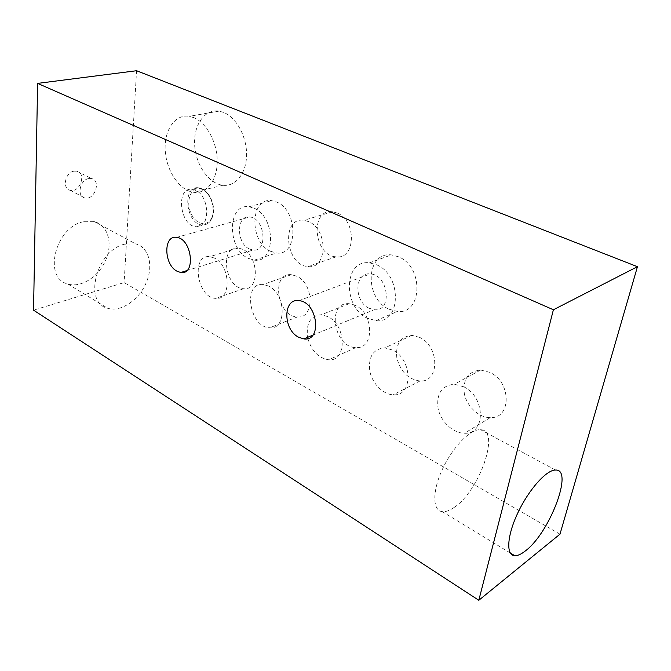 <?xml version="1.0" encoding="UTF-8"?>
<svg xmlns="http://www.w3.org/2000/svg" width="671" height="671" viewBox="0 0 671 671"><rect width="100%" height="100%" fill="white"/><g stroke="black" fill="none" stroke-linecap="round" stroke-linejoin="round"><path stroke-width="0.5" stroke-dasharray="3.35 2.52" d="M88.673 178.57C79.782 179.945 76.544 196.544 84.823 197.945C94.494 200.746 101.589 180.356 91.524 178.561L88.673 178.57M73.936 171.155C65.053 172.455 61.925 188.87 70.212 190.312C79.908 193.156 86.869 173.009 76.788 171.164L73.936 171.155M308.551 221.589L303.929 220.281C280.763 216.792 285.309 265.515 307.93 266.538C327.507 269.801 328.429 229.415 308.551 221.589M337.178 213.009L332.59 211.759C309.524 208.522 313.617 256.012 336.163 256.817C355.638 259.82 356.905 220.474 337.178 213.009M195.454 190.27L192.191 189.323C175.425 186.781 179.702 226.06 196.066 226.681C210.434 229.138 210.098 196.192 195.454 190.27M254.057 208.195C276.058 216.993 275.823 263.778 254.309 260.13L248.345 258.369C226.924 249 227.083 203.137 249.067 206.743L254.057 208.195M249.419 248.983C236.091 243.246 236.2 214.754 249.746 216.993C265.053 217.899 268.283 252.43 252.992 250.031L249.419 248.983M270.589 251.306L276.527 252.992C298.008 256.423 298.578 210.551 276.67 202.046L271.688 200.654C249.746 197.232 249.235 242.248 270.589 251.306M376.641 264.81C402.34 275.194 401.157 324.068 375.919 320.637L367.448 318.255C342.445 307.201 343.653 259.308 369.52 262.839L376.641 264.81M369.167 308.274C353.609 301.505 354.355 271.755 370.283 273.927C388.702 274.657 392.661 311.998 374.25 309.7L369.167 308.274M388.987 309.197L397.408 311.461C422.487 314.615 423.971 266.764 398.482 256.775L391.419 254.896C365.687 251.6 364.16 298.545 388.987 309.197M463.72 386.79L454.376 384.223C441.728 385.506 436.293 393.567 438.071 408.404C440.713 421.505 453.009 433.248 464.433 433.24C485.905 434.783 485.661 396.888 463.72 386.79M489.914 372.405L480.679 370.015C468.14 371.407 462.696 379.316 464.34 393.751C466.865 406.492 478.96 417.781 490.275 417.63C511.52 418.855 511.554 381.984 489.914 372.405M392.527 350.036L384.844 347.855C373.361 348.878 368.32 356.477 369.721 370.652C371.935 383.191 382.906 394.573 393.265 394.783C413.168 396.687 412.875 359.362 392.527 350.036M419.618 337.396L412.002 335.349C400.579 336.465 395.504 343.929 396.787 357.735C400.428 371.558 408.153 379.308 419.979 381.002C439.74 382.629 439.74 346.261 419.618 337.396M307.872 338.528C311.671 351.118 318.599 358.197 328.647 359.765C347.1 361.921 346.655 325.217 327.775 316.611L321.375 314.733C310.514 315.622 305.926 323.154 307.612 337.337M355.487 305.464L349.13 303.695C326.316 301.623 333.764 347.83 355.982 347.561C374.351 349.465 374.217 313.676 355.487 305.464M268.61 286.072L263.225 284.454C242.323 281.988 249.352 327.523 269.692 327.75C286.819 330.065 286.156 294.032 268.61 286.072M296.758 276.217L291.39 274.691C270.522 272.451 277.123 316.897 297.446 316.913C314.54 318.993 314.204 283.833 296.758 276.217M214.351 258.058L209.78 256.657C190.631 254.133 197.048 297.974 215.668 298.36C231.587 300.776 230.681 265.439 214.351 258.058M242.768 249.327L238.197 247.993C219.048 245.678 225.037 288.505 243.69 288.715C259.602 290.912 259.04 256.397 242.768 249.327M453.722 507.712C449.36 510.673 445.552 511.981 442.298 511.646C432.426 510.74 432.149 491.13 442.524 469.004C452.766 446.852 470.69 428.719 480.604 429.708C501.019 429.843 479.094 491.818 453.722 507.712M124.63 244.177C96.389 250.216 83.003 302.948 107.746 308.291C120.797 312.376 138.721 300.231 146.102 283.003C153.701 265.833 149.096 247.205 135.634 243.875L124.63 244.177M83.405 221.749C55.198 227.041 42.818 278.155 67.737 283.967C80.906 288.262 98.687 276.813 105.758 260.13C113.055 243.514 108.031 225.213 94.443 221.682L83.405 221.749M193.701 117.61L189.214 116.326C174.762 113.911 163.741 130.686 165.267 150.983C166.559 171.256 179.786 190.648 193.818 192.325C206.4 194.036 217.144 180.583 217.228 161.686C217.446 142.839 206.668 122.785 193.701 117.61M223.468 112.359L218.989 111.126C204.554 108.836 193.323 125.259 194.649 145.079C195.739 164.865 208.807 183.728 222.847 185.263C235.429 186.857 246.316 173.646 246.576 155.219C246.978 136.834 236.393 117.341 223.468 112.359M559.983 534.166L124.118 282.575L33.55 310.17M136.574 70.723L124.118 282.575M202.382 189.474C191.889 184.34 184.735 200.629 191.277 213.839C197.383 227.394 211.986 226.647 213.193 212.204C213.403 201.594 209.797 194.02 202.382 189.474M213.16 212.699C211.952 220.935 208.337 225.028 202.298 224.978C185.917 224.382 181.724 185.305 198.499 187.813L201.761 188.752C209.578 193.533 213.378 201.518 213.16 212.699M70.212 190.312L84.823 197.945M76.788 171.164L91.524 178.561M332.59 211.759L303.929 220.281M336.163 256.817L307.93 266.538M192.191 189.323L198.499 187.813C206.735 188.098 214.77 201.342 213.453 212.439C212.229 220.734 208.513 224.911 202.298 224.978L196.066 226.681M254.309 260.13L276.527 252.992M249.067 206.743L271.688 200.654M186.764 270.631L252.992 250.031M176.683 237.383L249.746 216.993M375.919 320.637L397.408 311.461M369.52 262.839L391.419 254.896M312.77 335.198L374.25 309.7M298.989 300.658L370.283 273.927M480.679 370.015L454.376 384.223M490.275 417.63L464.433 433.24M412.002 335.349L384.844 347.855M419.979 381.002L393.265 394.783M349.13 303.695L321.375 314.733M355.982 347.561L328.647 359.765M291.39 274.691L263.225 284.454M297.446 316.913L269.692 327.75M238.197 247.993L209.78 256.657M243.69 288.715L215.668 298.36M555.496 470.052L480.604 429.708M510.212 552.921L442.298 511.646M67.737 283.967L107.746 308.291M94.443 221.682L135.634 243.875M218.989 111.126L189.214 116.326M222.847 185.263L193.818 192.325"/><path stroke-width="1.01" d="M177.186 271.294C163.783 264.928 163.137 234.741 176.683 237.383C191.956 238.658 196.075 275.395 180.776 272.493L177.186 271.294M298.67 337.245C282.818 329.62 282.86 297.966 298.989 300.658C317.635 301.891 322.499 341.849 303.837 338.897L298.67 337.245M307.612 337.337L307.872 338.528M525.502 550.824C521.317 554.154 517.744 555.781 514.791 555.705C505.817 555.605 506.899 535.852 517.937 512.669C528.857 489.478 546.529 469.775 555.496 470.052C574.066 468.719 549.75 532.791 525.502 550.824M559.983 534.166L478.809 600.277L33.55 310.17L37.61 83.389L136.574 70.723L637.45 266.697L559.983 534.166M478.809 600.277L553.399 309.767L637.45 266.697M553.399 309.767L37.61 83.389M180.776 272.493L186.764 270.631M303.837 338.897L312.77 335.198M514.791 555.705L510.212 552.921"/></g></svg>
